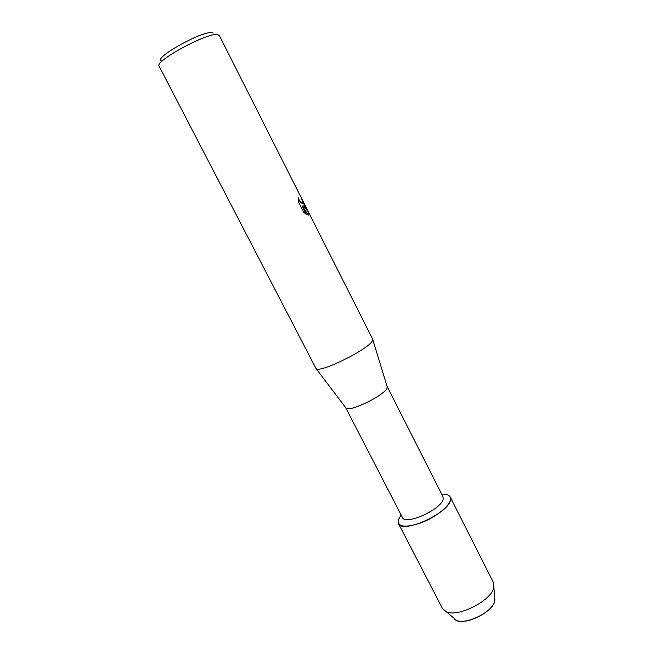 <?xml version="1.0" encoding="UTF-8"?>
<svg xmlns="http://www.w3.org/2000/svg" width="654" height="654" viewBox="0 0 654 654"><rect width="100%" height="100%" fill="white"/><g stroke="black" fill="none" stroke-linecap="round" stroke-linejoin="round"><path stroke-width="0.98" d="M494.53 597.429L494.849 599.612C495.528 612.062 459.231 628.486 453.958 618.194L442.464 608.506L398.4 523.445L398.196 520.044L401.09 514.911L398.196 520.044C397.706 527.14 405.447 528.023 421.413 522.685C435.883 517.142 449.682 506.073 450.524 499.607C449.96 512.695 401.973 534.522 398.4 523.445M387.07 386.375L442.938 496.607L443.191 498.732C442.521 508.951 405.161 525.93 402.357 517.371L345.639 407.581M387.119 386.457L387.037 387.969C385.043 395.098 349.399 412.519 345.999 408.055L345.68 407.663M308.091 211.283L372.657 339.132L372.396 340.767C369.199 348.983 319.626 373.45 316.078 368.619L159.143 66.201C153.992 61.288 208.144 31.981 217.708 34.588L219.278 35.422L308.091 211.283C309.162 213.31 309.416 214.537 308.835 214.962L308.304 215.06L302.034 205.732L306.383 214.34L303.718 212.256L298.322 201.595L298.208 197.721C299.23 200.614 300.521 202.454 302.066 203.231L302.802 203.01L301.502 198.293C303.587 202.094 304.502 204.612 304.241 205.855L303.039 206.018L304.878 207.122L307.478 210.065M213.179 33.052L212.125 32.7C202.593 30.288 151.81 58.868 161.636 60.994M308.77 214.994C309.317 214.553 309.064 213.343 308.009 211.348L303.039 206.018M303.971 206.084C304.576 205.103 303.734 202.527 301.42 198.358M302.557 203.28L301.976 203.28C300.497 202.552 299.23 200.786 298.183 197.99M306.219 214.242L302.034 205.732M441.687 494.138C447.949 493.884 450.892 495.716 450.524 499.607L450.181 496.95C449.02 494.857 446.191 493.917 441.687 494.138M494.776 598.369L494.726 600.65C493.68 611.457 465.836 625.714 456.451 620.237M450.181 496.95L493.394 582.444L493.893 586.949C492.585 600.192 457.334 618.234 445.824 611.539M345.999 408.055L316.078 368.619M387.25 386.947L372.764 339.614M494.726 600.65L493.893 586.949"/></g></svg>
